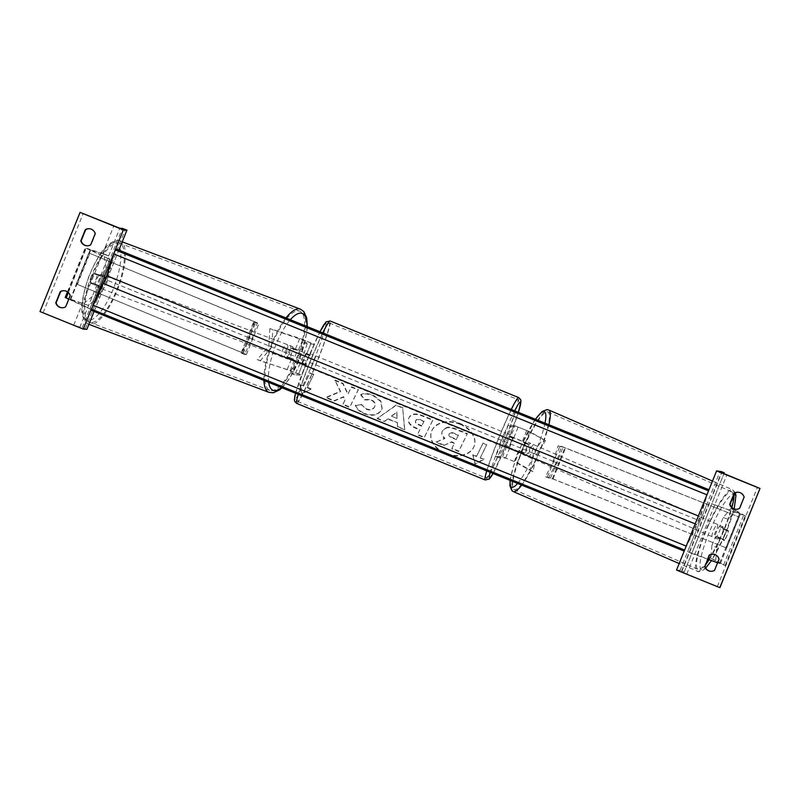 <?xml version="1.0" encoding="UTF-8"?>
<svg xmlns="http://www.w3.org/2000/svg" width="800" height="800" viewBox="0 0 800 800"><rect width="100%" height="100%" fill="white"/><g stroke="black" fill="none" stroke-linecap="round" stroke-linejoin="round"><path stroke-width="0.6" stroke-dasharray="4 3" d="M520.65 452.2A6.69 1.25 -68.3 0 0 523.1 447.49A6.69 1.25 -68.3 0 0 524.66 442.28L512.87 437.54L508.86 447.46L523.7 453.42L505.77 446.21L509.78 436.29L510.81 436.35L515.06 425.81L529.8 431.74L545.54 440.57L526.75 430.53L518.15 427.07L511.1 426.62L506.12 442.2L498.57 457.62L505.63 458.06L514.23 461.52L529.97 470.35L533.47 453.31L542.49 439.36M510.81 436.35L527.71 443.5A6.69 1.25 111.7 0 1 526.15 448.7A6.69 1.25 111.7 0 1 523.7 453.42M515.06 425.81L508.01 425.37L503.03 440.95L495.48 456.36L502.54 456.81L517.28 462.74L533.02 471.57L536.52 454.53L545.54 440.57M533.02 471.57L529.97 470.35M495.48 456.36L498.57 457.62M508.01 425.37L511.1 426.62M503.03 440.95L506.12 442.2M536.52 454.53L533.47 453.31M524.66 442.28L527.71 443.5M512.87 437.54L509.78 436.29M508.86 447.46L505.77 446.21M744.1 497.19L739.95 508.37A6.69 6.67 93.6 0 1 735.91 509.31M744.46 497.21A6.69 6.67 -86.4 0 0 738.25 492.24M676.53 570.06L680.13 570.28L684.24 572.02L681.66 571.87L719.92 587.62M714.54 570.34L719.41 559.2A6.69 6.67 -86.4 0 0 713.2 554.23M714.9 570.36A6.69 6.67 93.6 0 1 710.86 571.3M680.13 570.28L720.21 471.1M502.49 446.21L507.51 433.81L502.48 446.21L504.95 447.21L505.34 445.33L509.79 446.88L513.29 438.2L512.56 438.16L509.05 446.84M512.56 438.16L508.85 436.65L509.98 434.82L509.59 436.7L513.29 438.2M509.79 446.88L506.08 445.38L504.96 447.21M310.36 353.75L309.97 355.63L305.53 354.08L309.24 355.59L310.36 353.75L312.84 354.76L307.81 367.15L312.84 354.76M306.47 364.31L305.34 366.15L305.73 364.27L302.02 362.76L305.73 364.27M302.76 362.81L306.27 354.13M305.53 354.08L302.02 362.76M307.81 367.15L305.34 366.15M506.08 445.38L505.34 445.33M508.85 436.65L509.59 436.7M309.24 355.59L309.97 355.63M310.91 368.41L315.93 356.01L310.91 368.41L499.39 444.95L504.42 432.56L499.4 444.95M517.76 399.51A42.34 3.1 112.1 0 0 498.84 438.07A42.34 3.1 112.1 0 0 485.97 477.98A42.34 3.1 112.1 0 0 486.05 478A42.34 3.1 112.1 0 0 504.97 439.44A42.34 3.1 112.1 0 0 517.83 399.53A42.34 3.1 112.1 0 0 517.76 399.51M329.27 322.97A42.34 3.1 112.1 0 0 310.35 361.52A42.34 3.1 112.1 0 0 297.49 401.43A42.34 3.1 112.1 0 0 297.56 401.45A42.34 3.1 112.1 0 0 316.48 362.89A42.34 3.1 112.1 0 0 329.34 322.98A42.34 3.1 112.1 0 0 329.27 322.97M723.25 517.43L728.13 519.38L735.78 510.49L730.9 508.55L723.25 517.43L719.58 526.53L723.54 528.76A6.69 1.25 111.7 0 1 721.98 533.96A6.69 1.25 111.7 0 1 719.53 538.67L724.42 540.62L720.45 538.39L716.77 547.49L711.89 545.55L715.57 536.45L720.45 538.39M719.58 526.53L728.42 530.7A6.69 1.25 111.7 0 1 726.86 535.91A6.69 1.25 111.7 0 1 724.42 540.62M711.89 545.55L710.86 558.14L725.37 565.52L717.6 562.78M735.78 510.49L745.37 515.93L711.81 503.82L740.43 513.92L730.9 508.55M710.86 558.14L720.39 563.52L687.7 551.69L707.74 502.1M707.88 559.26L691.78 553.42L711.81 503.82M687.7 551.69L691.78 553.42M719.53 538.67L715.57 536.45M724.46 528.48L728.13 519.38M715.74 560.09L716.77 547.49M723.54 528.76L728.42 530.7M719.15 537.63L724.58 539.98A6.69 1.26 -66.5 0 0 726.77 535.87A6.69 1.26 -66.5 0 0 728.34 531.41L726.76 530.52A6.69 1.26 -66.5 0 0 724.57 534.63A6.69 1.26 -66.5 0 0 723 539.1L717.58 536.74A6.69 1.26 -66.5 0 0 717.58 539.03A6.69 1.26 -66.5 0 0 719.15 537.63L717.58 536.74M716.73 531.23A6.69 1.26 -66.5 0 0 715.17 537.99A6.69 1.26 -66.5 0 0 718.94 532.47A6.69 1.26 -66.5 0 0 720.5 525.72A6.69 1.26 -66.5 0 0 716.73 531.23M526.92 448.87A6.69 1.26 -66.5 0 0 525.36 455.62A6.69 1.26 -66.5 0 0 529.12 450.1A6.69 1.26 -66.5 0 0 530.68 443.35A6.69 1.26 -66.5 0 0 526.92 448.87M524.52 453.17L522.94 452.28A6.69 1.26 -66.5 0 0 522.95 454.57A6.69 1.26 -66.5 0 0 524.52 453.17L520.9 451.6A6.69 1.26 -66.5 0 0 523.1 447.49A6.69 1.26 -66.5 0 0 524.66 443.02L528.28 444.59A6.69 1.26 -66.5 0 0 528.27 442.3A6.69 1.26 -66.5 0 0 526.7 443.71L528.28 444.59M522.94 452.28L519.33 450.71A6.69 1.26 -66.5 0 1 520.89 446.25A6.69 1.26 -66.5 0 1 523.09 442.14L526.7 443.71M523.09 442.14L524.66 443.02M520.9 451.6L519.33 450.71M724.58 539.98L723 539.1M722.91 529.05A6.69 1.26 -66.5 0 0 722.91 526.76A6.69 1.26 -66.5 0 0 721.34 528.17L728.34 531.41M726.76 530.52L721.34 528.17M529.93 450.17A6.69 1.26 -66.5 0 0 528.37 456.93A6.69 1.26 -66.5 0 0 532.13 451.41A6.69 1.26 -66.5 0 0 533.7 444.66A6.69 1.26 -66.5 0 0 529.93 450.17M715.93 531.16A6.69 1.26 113.5 0 1 712.16 536.68A6.69 1.26 113.5 0 1 713.72 529.93A6.69 1.26 113.5 0 1 717.49 524.41A6.69 1.26 113.5 0 1 715.93 531.16M707.85 526.63A42.34 7.96 113.5 0 1 731.68 491.71A42.34 7.96 113.5 0 1 721.8 534.46A42.34 7.96 113.5 0 1 697.97 569.38A42.34 7.96 113.5 0 1 707.85 526.63M538.01 454.7A42.34 7.96 -66.5 0 0 547.89 411.95A42.34 7.96 -66.5 0 0 524.06 446.88A42.34 7.96 -66.5 0 0 514.18 489.63A42.34 7.96 -66.5 0 0 538.01 454.7M106.8 277.67L102.13 275.74L105.81 266.64L103.85 253.86L108.52 255.79L110.48 268.57L106.8 277.67L94.58 273.29A6.69 2.2 112.5 0 0 91.74 277.98A6.69 2.2 112.5 0 0 90.57 283.21L98.12 285.66L94.45 294.76L99.11 296.69L102.79 287.59L98.12 285.66M99.25 275.22A6.69 2.2 112.5 0 0 96.41 279.91A6.69 2.2 112.5 0 0 95.24 285.14L102.79 287.59M99.11 296.69L88.48 305.39L65.24 297.45M103.85 253.86L85.24 247.86L109.98 259.41L90.2 249.87L108.52 255.79M88.48 305.39L70.17 299.46L94.43 310.75L89.94 309L109.98 259.41M68.74 299.17L89.94 309M94.43 310.75L114.47 261.16M110.48 268.57L105.81 266.64M102.13 275.74L94.58 273.29M83.82 303.45L94.45 294.76M95.24 285.14L90.57 283.21M102.37 276.8L97.05 274.79A6.69 2.2 -69.3 0 1 96.02 279.37A6.69 2.2 -69.3 0 1 93.79 283.56L90.79 282.59A6.69 2.2 -69.3 0 1 91.82 278.01A6.69 2.2 -69.3 0 1 94.06 273.82L99.37 275.82A6.69 2.2 -69.3 0 1 101.6 274.44A6.69 2.2 -69.3 0 1 102.37 276.8L99.37 275.82M99.5 280.91A6.69 2.2 -69.3 0 1 103.97 275.33A6.69 2.2 -69.3 0 1 103.7 282.27A6.69 2.2 -69.3 0 1 99.24 287.85A6.69 2.2 -69.3 0 1 99.5 280.91M285.59 351.2A6.69 2.2 -69.3 0 1 290.05 345.62A6.69 2.2 -69.3 0 1 289.78 352.56A6.69 2.2 -69.3 0 1 285.32 358.14A6.69 2.2 -69.3 0 1 285.59 351.2M286.92 356.67L289.92 357.65A6.69 2.2 -69.3 0 1 287.69 359.03A6.69 2.2 -69.3 0 1 286.92 356.67L290.47 358.01A6.69 2.2 -69.3 0 1 291.5 353.43A6.69 2.2 -69.3 0 1 293.73 349.24L290.18 347.9A6.69 2.2 -69.3 0 1 292.41 346.52A6.69 2.2 -69.3 0 1 293.18 348.87L290.18 347.9M289.92 357.65L293.46 358.99A6.69 2.2 -69.3 0 0 295.69 354.79A6.69 2.2 -69.3 0 0 296.72 350.21L293.18 348.87M296.72 350.21L293.73 349.24M290.47 358.01L293.46 358.99M97.05 274.79L94.06 273.82M90.79 282.59L99.1 285.57A6.69 2.2 -69.3 0 1 96.88 286.95A6.69 2.2 -69.3 0 1 96.11 284.6M99.1 285.57L93.79 283.56M282.64 350.08A6.69 2.2 -69.3 0 1 287.1 344.51A6.69 2.2 -69.3 0 1 286.83 351.45A6.69 2.2 -69.3 0 1 282.37 357.02A6.69 2.2 -69.3 0 1 282.64 350.08M106.65 283.39A6.69 2.2 110.7 0 0 106.92 276.45A6.69 2.2 110.7 0 0 102.46 282.02A6.69 2.2 110.7 0 0 102.19 288.96A6.69 2.2 110.7 0 0 106.65 283.39M91.28 278.4A42.34 13.94 110.7 0 0 89.6 322.31A42.34 13.94 110.7 0 0 117.83 287.02A42.34 13.94 110.7 0 0 119.52 243.1A42.34 13.94 110.7 0 0 91.28 278.4M298.01 355.07A42.34 13.94 -69.3 0 1 269.77 390.37A42.34 13.94 -69.3 0 1 271.46 346.46A42.34 13.94 -69.3 0 1 299.69 311.16A42.34 13.94 -69.3 0 1 298.01 355.07M91.58 308.52L92.69 305.77M113.9 253.29L115.01 250.54M87.02 245.78A6.69 6.67 -86.4 0 0 91.06 244.85L95.57 233.69A6.69 6.67 93.6 0 0 89.36 228.72M86.87 329.35L73.73 325.13L40 311.55M61.97 307.77A6.69 6.67 -86.4 0 0 66.01 306.84L70.52 295.68A6.69 6.67 93.6 0 0 64.31 290.71M94.09 311.46L118.89 250.1M294.34 348.74L306.89 353.53L305.84 353.46L301.83 363.38L302.88 363.45L290.33 358.66A6.69 2.2 -67.5 0 1 291.5 353.43A6.69 2.2 -67.5 0 1 294.34 348.74L291.42 347.54A6.69 2.2 112.5 0 0 288.58 352.22A6.69 2.2 112.5 0 0 287.42 357.46L305.98 364.7L304.92 364.64L314.24 344.24L299.8 338.34L269.85 328.61L311.14 342.99L304.07 342.55L299.1 358.13L291.55 373.54L298.62 373.98L290.19 370.54L260.24 360.81L271.75 347.02L272.77 329.82M314.22 344.25L307.16 343.8L302.19 359.38L294.64 374.8L301.72 375.24L295.59 372.55L257.32 359.61L268.83 345.81L269.85 328.61M309.96 354.78L291.42 347.54M257.32 359.61L260.24 360.81M294.64 374.8L291.55 373.54M307.16 343.8L304.07 342.55M302.19 359.38L299.1 358.13M268.83 345.81L271.75 347.02M305.84 353.46L308.93 354.72M301.83 363.38L304.92 364.64M290.33 358.66L287.42 357.46M556.26 462.56L553.17 461.31L545.62 476.73L552.37 478.66L726.63 548.04L553.02 479.01L548.71 477.98L556.26 462.56L561.24 446.99L563.11 447.1L739.16 517.05L564.9 447.66L560.02 445.85L558.15 445.73L561.24 446.99M553.17 461.31L558.15 445.73M725.98 547.7L738.51 516.7M726.63 548.04L739.16 517.05M545.62 476.73L548.71 477.98M248.96 337.76L252.05 339.02L244.5 354.44L246.39 354.55L242.47 352.8L76.27 283.92L241.33 352.42L243.29 353.3L241.41 353.18L248.96 337.76L253.93 322.19L255.8 322.3L88.79 252.93L254.99 321.81L258.91 323.55L253.93 322.19M252.05 339.02L257.02 323.44M243.29 353.3L255.8 322.3L243.29 353.3M246.39 354.55L258.91 323.55L246.37 354.55M77.41 284.3L89.93 253.3M76.27 283.92L88.79 252.93M244.5 354.44L241.41 353.18M459.97 424.3A22.56 16.29 -162.3 0 1 474.26 445.87A22.56 16.29 -162.3 0 1 445.57 453.72A22.56 16.29 -162.3 0 1 431.28 432.15A22.56 16.29 -162.3 0 1 459.97 424.3M460.11 423.86A22.56 16.29 -162.3 0 1 474.4 445.43A22.56 16.29 -162.3 0 1 445.71 453.28A22.56 16.29 -162.3 0 1 431.42 431.71A22.56 16.29 -162.3 0 1 460.11 423.86M472.82 454.99L476.53 456.5L482.93 443.42L486.64 444.92L480.23 458L483.94 459.51L475.05 464.05L472.82 454.99L476.67 456.06L483.07 442.98L486.64 444.92M364.41 413.83C372.39 416.59 378.11 415.31 381.58 409.99L382.03 408.88L380.72 401.47L373.02 395.58C368.02 393.72 363.93 393.51 360.75 394.96L364.52 399.87L370.93 400.02C374.49 401.78 375.71 404.12 374.57 407.02L374.54 407.07C372.91 409.84 370.18 410.59 366.36 409.34L361.82 404.95L355.4 405.45C356.28 408.74 359.28 411.53 364.41 413.83L364.56 413.39C372.53 416.15 378.26 414.87 381.72 409.55L382.17 408.44L380.86 401.03L373.16 395.14C368.16 393.28 364.07 393.07 360.89 394.52L360.75 394.96M360.89 394.52L364.66 399.43L371.07 399.58C374.63 401.34 375.85 403.68 374.71 406.58L374.68 406.63C373.05 409.4 370.32 410.15 366.5 408.9L361.82 404.95M397.31 423.06L397.53 426.86L404.6 429.74L402.69 408.03L396.13 405.36L377.12 418.58L384.42 421.54L387.73 419.17L397.45 422.62L397.53 426.86M115.82 248.85L105.98 279.7L699.24 520.63L684.85 549.45M105.98 279.7L91.03 310.22M419.95 429.5L417.51 434.48L424.37 437.26L432.91 419.82L422.31 415.52C415.71 412.97 411.28 413.62 409.03 417.48L409.01 417.53C407.45 421.87 409.97 425.4 416.56 428.12L419.95 429.5L417.37 434.92L424.22 437.7L432.77 420.26L422.17 415.96C415.57 413.41 411.14 414.06 408.89 417.92L408.87 417.97C407.31 422.31 409.83 425.84 416.42 428.56L419.81 429.94M334.71 380.44L342.83 383.74L347.88 394.27L351.35 387.2L358.2 389.98L349.66 407.42L342.8 404.64L345.01 400.13L343.47 397.14L334.08 401.1L325.85 397.75L340.4 391.74L334.85 380L342.98 383.3L348.02 393.83L351.49 386.76L358.34 389.54L349.8 406.98L342.94 404.2L345.15 399.69L343.61 396.7L334.22 400.66L325.99 397.31L340.54 391.3L334.85 380M307.2 387.73L313.6 374.65L309.89 373.14L303.49 386.23L299.78 384.72L302.01 393.78L310.9 389.24L307.2 387.73L313.6 374.65M708.28 491.47L699.24 520.63M685.96 546.71L700 516.63L707.17 494.22M442.32 431.08L442.43 430.69C441.29 433.41 442.11 435.89 444.9 438.12L435.87 442.26L443.79 445.48L451.38 442.21L454.38 443.43L451.79 448.72L458.66 451.51L467.22 434.03L455.5 429.28C451.73 427.79 448.74 427.33 446.51 427.9L442.29 431.13C441.15 433.85 441.97 436.33 444.76 438.56L435.87 442.26M443.79 445.48L451.52 441.77L454.52 442.99L451.93 448.28L458.8 451.07L467.36 433.59L455.64 428.84C451.88 427.35 448.88 426.89 446.65 427.46L446.51 427.9M446.65 427.46L442.46 430.64M443.93 445.04L436.01 441.82M397.03 418.47L391.52 416.23L396.67 412.41L397.03 418.47L391.52 416.23M391.66 415.79L396.67 412.41M397.67 426.42L404.6 429.74M404.74 429.3L402.69 408.03M402.83 407.59L396.13 405.36M396.27 404.92L377.12 418.58M377.26 418.14L384.42 421.54M384.56 421.1L387.73 419.17M387.87 418.73L397.45 422.62M396.81 411.97L397.17 418.03M415.64 420.92C416.46 419.44 418.15 419.22 420.71 420.24L423.93 421.54L421.67 426.15L418.42 424.83C415.93 423.74 414.99 422.45 415.61 420.97L415.78 420.48C416.6 419 418.29 418.78 420.85 419.8L423.93 421.54M424.07 421.1L421.67 426.15M421.81 425.71L418.56 424.39C416.07 423.3 415.13 422.01 415.75 420.53L415.78 420.48M415.5 421.25L415.75 420.53L415.5 421.25M361.96 404.51L355.4 405.45M355.54 405.01C356.42 408.3 359.42 411.09 364.56 413.39M313.74 374.21L309.89 373.14M303.49 386.23L310.03 372.7M303.63 385.79L299.78 384.72M299.92 384.28L302.01 393.78M302.15 393.34L310.9 389.24M311.04 388.8L307.34 387.29M480.23 458L484.08 459.07L475.19 463.61L472.96 454.55M480.37 457.56L486.78 444.48M449.07 434.18C449.84 432.84 451.41 432.65 453.8 433.61L458.3 435.44L456.24 439.63L451.71 437.8C449.34 436.77 448.46 435.58 449.05 434.23L449.21 433.74C449.98 432.4 451.55 432.21 453.94 433.17L458.44 435L456.38 439.19L451.85 437.35C449.48 436.33 448.6 435.14 449.19 433.79L449.21 433.74M448.94 434.49L449.19 433.79L448.94 434.49M502.54 456.81L506.8 446.27M517.28 462.74L521.54 452.2M513.9 437.61L518.15 427.07M522.49 441.07L526.75 430.53M514.23 461.52L518.49 450.98M525.55 442.28L529.8 431.74M505.63 458.06L509.89 447.52M717.37 586.52L757.44 487.33M686.78 574.1L726.85 474.91M681.68 570.91L721.75 471.72M684.23 572.03L723.95 473.71L684.24 572.02M681.68 571.87L721.74 472.7L681.66 571.87M518.64 397.55A44.48 3.26 -67.9 0 1 505.12 439.48A44.48 3.26 -67.9 0 1 485.25 479.98A44.48 3.26 -67.9 0 1 485.17 479.96M493.04 473.48A41.13 3.01 112.1 0 0 518.39 412.34L507.86 440.97L493.07 473.5M296.68 403.42A44.48 3.26 112.1 0 0 296.76 403.43A44.48 3.26 112.1 0 0 316.64 362.93A44.48 3.26 112.1 0 0 330.15 321M325.73 322.83A41.13 3.01 -67.9 0 1 313.49 361.15A41.13 3.01 -67.9 0 1 294.92 399.08M514.68 410.83A41.13 3.01 112.1 0 0 490.22 472.34M322.77 332.9A44.48 3.26 112.1 0 0 298.24 394.37M486.72 470.92A44.48 3.26 -67.9 0 1 511.26 409.45M295.56 393.28A41.13 3.01 -67.9 0 1 320.01 331.78M723.6 564.96L743.64 515.37M720.33 563.46L740.37 513.86M719.52 563.24L739.56 513.64M725.21 565.4L745.25 515.81M724.61 535.65A41.13 7.73 113.5 0 1 701.33 569.52A41.13 7.73 113.5 0 1 711.06 528.05A41.13 7.73 113.5 0 1 734.34 494.19A41.13 7.73 113.5 0 1 724.61 535.65M734.12 494.32A44.48 8.36 -66.5 0 0 732.53 489.74A44.48 8.36 -66.5 0 0 707.5 526.43A44.48 8.36 -66.5 0 0 697.12 571.34A44.48 8.36 -66.5 0 0 705.74 564.55M709.08 559.69A44.48 8.36 -66.5 0 0 722.15 534.66A44.48 8.36 -66.5 0 0 731.91 507.49M535.51 419.29A41.13 7.73 -66.5 0 0 521.24 445.68A41.13 7.73 -66.5 0 0 510.31 480.5M517.6 483.46A41.13 7.73 -66.5 0 0 534.8 453.29A41.13 7.73 -66.5 0 0 545.01 423.15M548.88 424.72A44.48 8.36 113.5 0 1 538.36 454.9A44.48 8.36 113.5 0 1 521.7 485.12M513.33 491.59A44.48 8.36 113.5 0 1 523.71 446.68A44.48 8.36 113.5 0 1 548.74 409.99M65.79 297.6L85.83 248.01M70.64 299.71L90.68 250.12M68.34 292.55L86.19 248.37M70.46 299.53L90.49 249.94M114.5 285.78A41.13 13.55 110.7 0 0 115.94 243.04A41.13 13.55 110.7 0 0 88.7 277.4A41.13 13.55 110.7 0 0 87.27 320.14A41.13 13.55 110.7 0 0 114.5 285.78M90.61 278.18A44.48 14.65 -69.3 0 1 120.27 241.1A44.48 14.65 -69.3 0 1 118.5 287.23A44.48 14.65 -69.3 0 1 88.84 324.31A44.48 14.65 -69.3 0 1 90.61 278.18M268.7 382.38A41.13 13.55 -69.3 0 1 274.79 347.69A41.13 13.55 -69.3 0 1 290.33 319.72M306.97 326.48A41.13 13.55 -69.3 0 1 300.58 356.07A41.13 13.55 -69.3 0 1 281.48 387.56M269.02 392.37A44.48 14.65 110.7 0 0 298.68 355.29A44.48 14.65 110.7 0 0 300.45 309.16M285.95 317.94A44.48 14.65 110.7 0 0 270.79 346.24A44.48 14.65 110.7 0 0 263.92 380.43M73.73 325.13L113.81 225.94M43.14 312.71L83.22 213.52M40.13 311.56L80.2 212.37M85.32 328.72L125.39 229.53M82.31 327.58L122.38 228.39M79.76 327.42L119.83 228.23M305.98 364.7L301.72 375.24L305.95 364.7M287.28 369.33L291.53 358.79M298.46 350.08L302.72 339.54M306.87 353.53L311.13 342.99L306.89 353.53M290.19 370.54L294.45 360M295.54 348.87L299.8 338.34M302.88 363.45L298.62 373.98L302.86 363.45M550.58 478.1L563.11 447.1M547.49 476.84L560.02 445.85M552.37 478.66L564.9 447.66M553.02 479.01L565.55 448.01M242.47 352.8L254.99 321.81M241.33 352.42L253.85 321.43M695.19 523.87L696.81 524.52M698.38 515.98L700 516.63M507.51 433.81L509.98 434.82M295.52 393.27L307.46 359.99L319.99 331.77M315.93 356.01L504.42 432.56M297.49 401.43L485.97 477.98M329.34 322.98L517.83 399.53M720.41 563.51L740.45 513.92M725.37 565.52L745.41 515.92M734.17 508.91L724.66 535.69L711.5 560.57M705.72 568.03L703.76 569.82L698.82 571.74L679.16 563.55M535.39 419.24L521.19 445.65L513.27 466.77L510.11 480.42M717.58 539.03L715.17 537.99M525.36 455.62L522.95 454.57M530.68 443.35L528.27 442.3M722.91 526.76L720.5 525.72M735.33 492.8L732.53 489.74L712.49 481.05M528.37 456.93L712.16 536.68M547.89 411.95L731.68 491.71M514.18 489.63L697.97 569.38M533.7 444.66L717.49 524.41M70.17 299.46L90.2 249.87M67.47 291.84L85.24 247.86M88.89 324.33L88.84 324.31C86.1 323.59 84.02 320.69 82.61 315.62C80.6 307.58 82.57 294.83 88.52 277.35C95.88 259.39 102.97 248.12 109.79 243.54C114.23 240.63 117.72 239.82 120.27 241.1L122.22 241.84M282.04 387.79L289.64 378.49L300.77 356.12L306.77 333.02L307.33 326.63M101.6 274.44L103.97 275.33M290.05 345.62L292.41 346.52M285.32 358.14L287.69 359.03M96.88 286.95L99.24 287.85M287.1 344.51L106.92 276.45M269.77 390.37L89.6 322.31M299.69 311.16L119.52 243.1M282.37 357.02L102.19 288.96M309.99 354.78L314.24 344.24"/><path stroke-width="1.2" d="M729.7 504.33L734.21 493.17A6.69 6.67 93.6 0 1 744.1 497.19L739.59 508.35A6.69 6.67 -86.4 0 1 729.7 504.33L730.06 504.36A6.69 6.67 93.6 0 0 735.91 509.31M704.65 566.32A6.69 6.67 -86.4 0 0 714.54 570.34L719.05 559.18A6.69 6.67 93.6 0 0 709.16 555.17L705.01 566.35L709.52 555.19A6.69 6.67 -86.4 0 1 713.2 554.23M710.86 571.3A6.69 6.67 93.6 0 1 705.01 566.35M759.86 488.44L716.6 470.87L721.75 471.72L724.31 472.84L721.73 472.68L760 488.44L719.79 587.63L676.53 570.06L716.6 470.87M738.25 492.24A6.69 6.67 -86.4 0 0 734.57 493.2L730.06 504.36M719.93 587.63L760 488.44L719.92 587.63M717.6 562.78L707.88 559.26M65.24 297.45L68.74 299.17M80.81 240.81L85.32 229.65A6.69 6.67 -86.4 0 1 95.21 233.67L90.7 244.83A6.69 6.67 93.6 0 1 80.81 240.81L81.17 240.83A6.69 6.67 -86.4 0 0 87.02 245.78M55.77 302.8L60.27 291.64A6.69 6.67 -86.4 0 1 70.16 295.66L65.65 306.82A6.69 6.67 93.6 0 1 55.77 302.8L56.13 302.82A6.69 6.67 -86.4 0 0 61.97 307.77M80.07 212.37L123.33 229.93L126.94 230.16L122.38 228.39L119.83 228.23L80.07 212.37L40 311.55L83.26 329.12L91.58 308.52M92.69 305.77L113.9 253.29M115.01 250.54L123.33 229.93M85.32 229.65L85.68 229.67A6.69 6.67 93.6 0 1 89.36 228.72M85.68 229.67L81.17 240.83M56.13 302.82L60.63 291.67A6.69 6.67 93.6 0 1 64.31 290.71M83.26 329.12L86.87 329.35L94.09 311.46M118.89 250.1L126.94 230.16M708.98 489.74L115.82 248.85L113.69 253.89L106.73 275.7L91.03 310.22L684.18 551.11M684.85 549.45L685.96 546.71M707.17 494.22L708.28 491.47M723.95 473.71L724.3 472.84L723.96 473.71M511.26 409.45A44.48 3.26 -67.9 0 1 518.56 397.53A44.48 3.26 -67.9 0 1 518.64 397.55L520.63 399.54L520.97 401.23L518.41 412.35A41.13 3.01 112.1 0 0 520.4 401.89A41.13 3.01 112.1 0 0 514.68 410.83M490.22 472.34A41.13 3.01 112.1 0 0 489.59 478.14A41.13 3.01 112.1 0 0 493.04 473.48L489.27 479.07L485.17 479.96A44.48 3.26 -67.9 0 1 486.72 470.92M319.99 331.77L326.04 321.89L330.15 321A44.48 3.26 112.1 0 0 330.07 320.98A44.48 3.26 112.1 0 0 322.77 332.9M298.24 394.37A44.48 3.26 112.1 0 0 296.68 403.42L485.17 479.96M294.92 399.08A41.13 3.01 -67.9 0 1 295.56 393.28M320.01 331.78A41.13 3.01 -67.9 0 1 325.73 322.83M705.74 564.55A44.48 8.36 -66.5 0 0 709.08 559.69M510.31 480.5A41.13 7.73 -66.5 0 0 517.6 483.46M521.7 485.12A44.48 8.36 113.5 0 1 513.33 491.59L511.87 490.61L509.91 485.76L510.11 480.42M731.91 507.49A44.48 8.36 -66.5 0 0 734.12 494.32M712.49 481.05L548.74 409.99A44.48 8.36 113.5 0 1 548.88 424.72M545.01 423.15A41.13 7.73 -66.5 0 0 535.51 419.29M66.15 297.96L68.34 292.55M290.33 319.72A41.13 13.55 -69.3 0 1 306.97 326.48M307.33 326.63L306.68 317.85L303.93 311.7L300.45 309.16A44.48 14.65 110.7 0 0 285.95 317.94M263.92 380.43A44.48 14.65 110.7 0 0 269.02 392.37L88.89 324.33M281.48 387.56A41.13 13.55 -69.3 0 1 268.7 382.38M115.29 249.94L708.52 490.86M91.38 309.12L684.62 550.04M92.97 305.17L686.21 546.1M103.54 283.59L695.19 523.87M106.73 275.7L698.38 515.98M113.69 253.89L706.93 494.81M330.15 321L518.64 397.55M296.68 403.42L294.69 401.42L294.35 399.74L295.52 393.27M711.5 560.57L705.72 568.03M679.16 563.55L513.33 491.59M535.39 419.24L542.1 411.52L547.04 409.6L548.74 409.99M734.17 508.91L735.94 495.57L735.33 492.8M65.2 297.46L67.47 291.84M122.22 241.84L300.45 309.16M282.04 387.79L279.5 389.93L273.34 392.76L269.02 392.37"/></g></svg>
